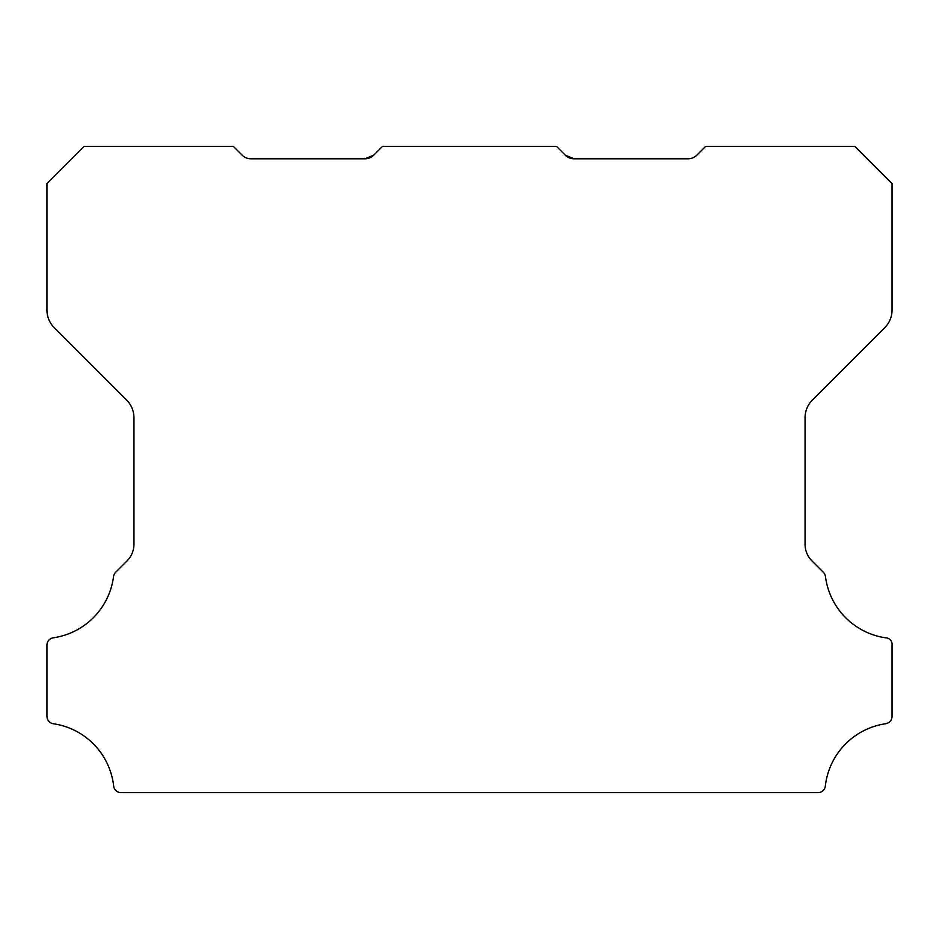 <?xml version="1.0" encoding="UTF-8"?>
<svg xmlns="http://www.w3.org/2000/svg" width="939" height="939" viewBox="0 0 939 939"><rect width="100%" height="100%" fill="white"/><g stroke="black" fill="none" stroke-linecap="round" stroke-linejoin="round"><path stroke-width="1.41" d="M46.95 645.081A7.324 7.324 0 0 1 53.323 637.816A71.047 71.047 0 0 0 113.525 576.628A7.453 7.453 0 0 1 115.638 572.309L126.671 561.287A23.698 23.698 0 0 0 133.948 543.716L133.948 417.655A25.118 25.118 0 0 0 126.671 400.084L54.227 327.641A24.86 24.86 0 0 1 46.95 310.07L46.95 183.657L84.24 146.378L233.365 146.378L242.156 155.158A12.43 12.43 0 0 0 250.948 158.797L364.931 158.797L373.722 155.158A12.207 12.207 0 0 1 364.931 158.797L373.722 155.158L382.502 146.378L556.498 146.378L565.278 155.158L574.069 158.797A12.207 12.207 0 0 1 565.278 155.158L574.069 158.797L565.278 155.158L574.069 158.797L565.278 155.158L569.996 158.128L565.278 155.158L574.069 158.797L565.278 155.158L574.069 158.797L565.278 155.158L574.069 158.797L565.278 155.158L574.069 158.797L565.278 155.158L574.069 158.797L565.278 155.158L574.069 158.797L565.278 155.158L574.069 158.797L565.278 155.158L574.069 158.797L565.278 155.158L574.069 158.797L565.278 155.158L574.069 158.797L565.278 155.158L574.069 158.797L565.278 155.158L574.069 158.797L565.278 155.158L574.069 158.797L565.278 155.158L574.069 158.797L565.278 155.158L574.069 158.797L688.052 158.797A12.43 12.43 0 0 0 696.844 155.158L705.635 146.378L854.772 146.378L892.05 183.657L892.05 310.07A24.86 24.86 0 0 1 884.773 327.641L812.329 400.084A25.118 25.118 0 0 0 805.052 417.655L805.052 543.716A23.698 23.698 0 0 0 812.341 561.287L823.362 572.309A7.453 7.453 0 0 1 825.475 576.628A71.047 71.047 0 0 0 885.677 637.816A6.55 6.55 0 0 1 892.05 645.199L892.05 716.351A7.5 7.5 0 0 1 885.677 723.734A71.071 71.071 0 0 0 825.346 786.013A7.395 7.395 0 0 1 817.939 792.622L121.061 792.622A7.395 7.395 0 0 1 113.654 786.013A71.071 71.071 0 0 0 53.323 723.734A7.5 7.5 0 0 1 46.95 716.351L46.95 645.199A7.324 7.324 0 0 1 46.95 645.081M569.996 158.128L565.278 155.158"/></g></svg>
